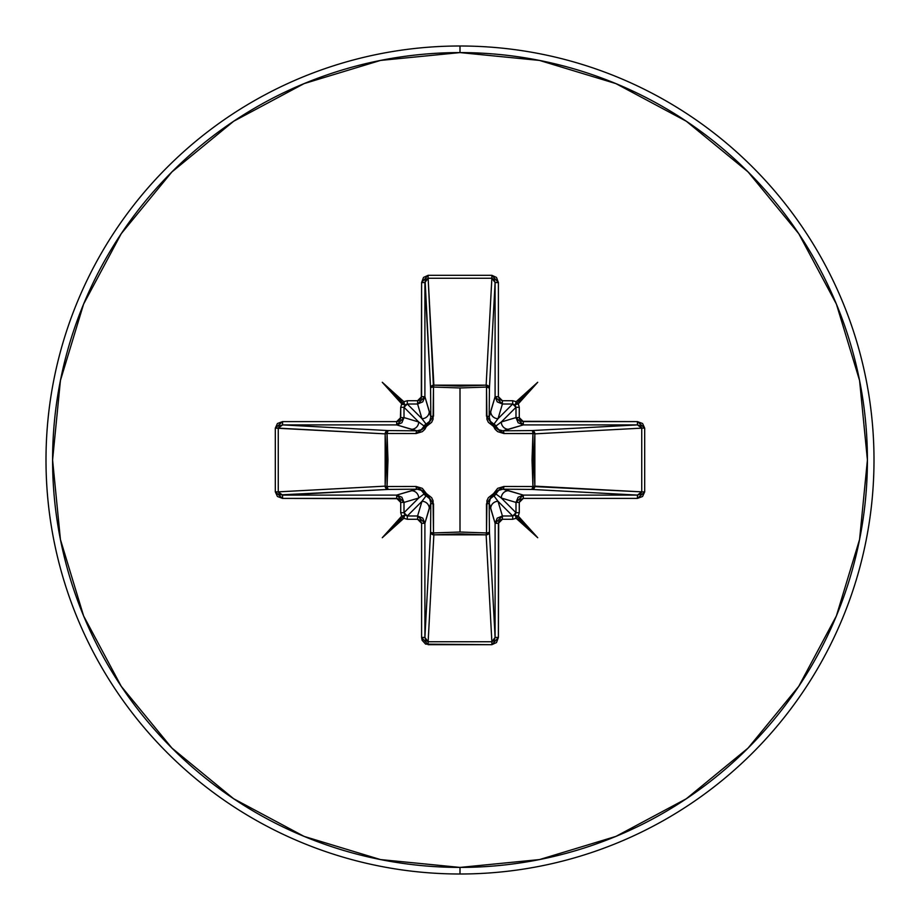 <?xml version="1.0" encoding="UTF-8"?>
<svg xmlns="http://www.w3.org/2000/svg" width="920" height="920" viewBox="0 0 920 920"><rect width="100%" height="100%" fill="white"/><g stroke="black" fill="none" stroke-linecap="round" stroke-linejoin="round"><path stroke-width="1.38" d="M489.175 502.918L489.175 502.929A3.3 0.989 -0.5 0 1 486.461 503.895A3.3 0.989 179.5 0 0 489.175 502.929L490.693 508.599A7.325 7.302 -16.7 0 1 498.019 501.308A7.325 7.302 163.3 0 0 490.693 508.599L495.098 523.308L497.237 518.132L502.412 515.993L498.019 501.308L493.913 495.845A3.3 3.277 135 0 0 495.845 493.913L501.308 498.019L515.993 512.704L515.993 502.412L501.308 498.019L515.993 512.704L515.039 515.039L512.704 515.993L498.019 501.308L502.412 515.993L512.704 515.993L498.019 501.308L493.913 495.845L490.325 498.72L489.175 502.929L489.428 531.886A3.3 1.069 -0.5 0 1 486.519 532.944A3.3 1.069 179.5 0 0 489.428 531.886L488.451 533.968L486.139 534.853L486.519 532.944L486.139 534.853A3.3 2.967 176.9 0 0 489.428 531.886L495.098 637.445L495.098 523.308L489.175 502.929L489.428 531.886L495.098 637.445L494.166 640.492L491.866 641.734L486.139 534.853L433.86 534.853L433.481 532.944L433.86 534.853L431.549 533.968L430.572 531.886A3.3 2.967 -176.9 0 0 433.86 534.853L428.133 641.734L491.866 641.734L486.139 534.853L460 533.853L433.86 534.853L428.133 641.734L425.834 640.492L424.902 637.445L430.572 531.886L430.824 502.929L424.902 523.308L424.902 637.445L430.572 531.886A3.3 1.069 -179.5 0 0 433.481 532.944L460 532.024L486.519 532.944L486.461 503.895L493.58 493.58L503.895 486.461L532.944 486.519L532.944 433.481L503.895 433.538L493.58 426.42L486.461 416.104L486.519 387.055L486.933 419.313L488.347 422.326L493.58 426.42L495.213 429.375L497.685 431.652L503.895 433.538L534.842 433.596L532.944 433.481L532.024 460.011L532.944 486.519L534.842 486.404L533.887 488.543L531.886 489.428L532.944 486.519L503.895 486.461L497.674 488.347L493.58 493.58L488.347 497.685L486.933 500.675L486.519 532.944L460 532.024L460 387.975L460 532.024L433.481 532.944L433.067 500.687L431.652 497.674L426.42 493.58L422.315 488.347L416.104 486.461L387.055 486.519L387.975 459.988L387.055 433.481L416.104 433.538L422.326 431.652L424.798 429.364L426.42 426.42L431.652 422.315L433.067 419.324L433.481 387.055L460 387.975L486.519 387.055A3.3 1.069 -179.5 0 1 489.428 388.113L486.519 387.055L486.404 385.158L488.543 386.112L489.428 388.113L489.175 417.07L495.098 396.692L495.098 282.555L489.428 388.113A3.3 2.967 3.1 0 0 486.139 385.147L491.866 278.265L428.133 278.265L433.481 387.055L433.86 385.147L460 386.147L486.139 385.147L491.866 278.265L494.166 279.507L495.098 282.555L489.428 388.113L489.175 417.07L490.325 421.279L493.913 424.154L498.019 418.692L512.704 404.006L502.412 404.006L498.019 418.692L512.704 404.006L515.039 404.961L515.993 407.296L501.308 421.981L515.993 417.588L515.993 407.296L501.308 421.981L495.845 426.086A3.3 3.277 45 0 0 493.913 424.154L498.019 418.692L502.412 404.006L497.237 401.867L495.098 396.692L490.693 411.401A7.325 7.302 16.7 0 0 498.019 418.692A7.325 7.302 -163.3 0 1 490.693 411.401L489.175 417.162M460 874A414 414 0 0 0 874 460A414 414 0 0 0 460 46L460 52.589A407.41 407.41 0 0 1 867.41 460A407.41 407.41 0 0 1 460 867.41L460 874A414 414 0 0 1 46 460A414 414 0 0 1 460 46A414 414 0 0 1 874 460A414 414 0 0 1 460 874L460 867.41A407.41 407.41 0 0 1 52.589 460A407.41 407.41 0 0 1 460 52.589L460 46A414 414 0 0 0 46 460A414 414 0 0 0 460 874M460 867.41L380.523 859.579L304.094 836.395L233.657 798.744L171.925 748.075L121.256 686.343L83.605 615.905L60.421 539.476L52.589 460L60.421 380.523L83.605 304.094L121.256 233.657L171.925 171.925L233.657 121.256L304.094 83.605L380.523 60.421L460 52.589L539.476 60.421L615.905 83.605L686.343 121.256L748.075 171.925L798.744 233.657L836.395 304.094L859.579 380.523L867.41 460L859.579 539.476L836.395 615.905L798.744 686.343L748.075 748.075L686.343 798.744L615.905 836.395L539.476 859.579L460 867.41M401.695 403.846L400.729 407.296L400.418 419.129L398.233 421.303L396.692 421.601L282.555 421.601L277.426 423.51L275.31 428.133L275.31 491.866L277.426 496.489L282.555 498.398L398.233 498.697L400.418 500.871L400.729 502.412L400.729 512.704L401.695 516.154L382.283 537.717L403.846 518.305L407.296 519.271L417.588 519.271L420.428 520.455L421.601 523.308L421.601 637.445L422.096 640.228L425.626 644.138L491.866 644.69L496.489 642.574L498.398 637.445L498.697 521.766L500.871 519.582L502.412 519.271L512.704 519.271L516.154 518.305L537.717 537.717L518.305 516.154L519.271 512.704L519.271 502.412L520.455 499.572L523.308 498.398L637.445 498.398L642.574 496.489L644.69 491.866L644.69 428.133L642.574 423.51L637.445 421.601L521.766 421.303L519.582 419.129L519.271 417.588L519.271 407.296L518.305 403.846L537.717 382.283L516.154 401.695L512.704 400.729L502.412 400.729L499.572 399.544L498.398 396.692L498.398 282.555L496.489 277.426L491.866 275.31L428.133 275.31L423.51 277.426L421.601 282.555L421.303 398.233L419.129 400.418L417.588 400.729L407.296 400.729L403.846 401.695L382.283 382.283L401.695 403.846L400.729 407.296L400.729 417.588L396.692 421.601L282.555 421.601L275.31 428.133L275.31 491.866L282.555 498.398L282.555 495.098L396.692 495.098L417.07 489.175L388.113 489.428L280.899 494.868L279.507 494.166L278.265 491.866L385.147 486.139L386.147 460L385.147 433.86L278.265 428.133L278.265 491.866L385.147 486.139A3.3 2.967 -93.1 0 0 388.113 489.428L282.555 495.098L278.265 491.866L275.31 491.866L278.265 491.866L278.265 428.133L279.507 425.834L282.555 424.902L388.113 430.572L417.07 430.824L396.692 424.902L282.555 424.902L388.113 430.572A3.3 2.967 -86.9 0 0 385.147 433.86L275.31 428.133L278.265 428.133L282.555 424.902L282.555 421.601L282.555 424.902L396.692 424.902L411.401 429.306A7.325 7.302 -73.3 0 0 418.692 421.981L404.006 407.296L404.006 417.588L418.692 421.981L404.006 407.296L404.961 404.961L407.296 404.006L421.981 418.692L417.588 404.006L407.296 404.006L421.981 418.692L426.086 424.154A3.3 3.277 -45 0 0 424.154 426.086L418.692 421.981L404.006 417.588L401.867 422.763L396.692 424.902L396.692 421.601L396.692 424.902L404.006 417.588L400.729 417.588L404.006 417.588L404.006 407.296L400.729 407.296L404.006 407.296L407.296 404.006L407.296 400.729L403.846 401.695L404.673 404.673L402.281 404.363L382.283 382.283L403.846 401.695L404.673 404.673L382.283 382.283L404.673 404.673L401.695 403.846M418.692 498.019L404.006 502.412L404.006 512.704L418.692 498.019L424.154 493.913A3.3 3.277 -135 0 0 426.086 495.845L421.981 501.308L407.296 515.993L417.588 515.993L421.981 501.308L407.296 515.993L404.961 515.039L404.006 512.704L418.692 498.019A7.325 7.302 -106.7 0 0 411.401 490.693L396.692 495.098L401.867 497.237L404.006 502.412L418.692 498.019L424.154 493.913L421.279 490.325L417.07 489.175L411.401 490.693A7.325 7.302 73.3 0 1 418.692 498.019M508.599 490.693L523.308 495.098L637.445 495.098L531.886 489.428L502.929 489.175L508.599 490.693A7.325 7.302 106.7 0 0 501.308 498.019L515.993 502.412L518.132 497.237L523.308 495.098L502.929 489.175L498.72 490.325L495.845 493.913L501.308 498.019A7.325 7.302 -73.3 0 1 508.599 490.693M502.918 430.824L502.929 430.824A3.3 0.989 -90.5 0 1 503.895 433.538A3.3 0.989 89.5 0 0 502.929 430.824L508.599 429.306A7.325 7.302 -106.7 0 1 501.308 421.981A7.325 7.302 73.3 0 0 508.599 429.306L523.308 424.902L518.132 422.763L515.993 417.588L501.308 421.981L495.845 426.086L498.72 429.674L502.929 430.824L531.886 430.572A3.3 1.069 -90.5 0 1 532.944 433.481A3.3 1.069 89.5 0 0 531.886 430.572L533.887 431.457L534.842 433.596L532.944 433.481L534.853 433.86A3.3 2.967 86.9 0 0 531.886 430.572L637.445 424.902L523.308 424.902L502.929 430.824L531.886 430.572L637.445 424.902L640.492 425.834L641.734 428.133L534.853 433.86L534.853 486.139L532.944 486.519L641.734 491.866L641.734 428.133L534.853 433.86L533.853 460L534.853 486.139L641.734 491.866L640.492 494.166L637.445 495.098L531.886 489.428A3.3 2.967 93.1 0 0 534.853 486.139A3.3 2.967 -86.9 0 1 534.842 486.404L532.944 486.519A3.3 1.069 -89.5 0 1 531.886 489.428L502.837 489.175M430.824 417.082L429.306 411.401A7.325 7.302 163.3 0 1 421.981 418.692A7.325 7.302 -16.7 0 0 429.306 411.401L424.902 396.692L422.763 401.867L417.588 404.006L421.981 418.692L426.086 424.154L429.674 421.279L430.824 417.07L430.572 388.113L424.902 282.555L424.902 396.692L430.824 417.07L430.572 388.113L425.132 280.899L425.834 279.507L428.133 278.265L433.86 385.147A3.3 2.967 -3.1 0 0 430.572 388.113A3.3 1.069 179.5 0 1 433.481 387.055L433.538 416.104L426.42 426.42L416.104 433.538L387.055 433.481L387.055 486.519L416.104 486.461L426.42 493.58L433.538 503.895L433.481 532.944A3.3 1.069 0.5 0 1 430.572 531.886L430.824 502.929L429.674 498.72L426.086 495.845L421.981 501.308L417.588 515.993L422.763 518.132L424.902 523.308L429.306 508.599A7.325 7.302 -163.3 0 0 421.981 501.308A7.325 7.302 16.7 0 1 429.306 508.599L430.824 502.929A3.3 0.989 -179.5 0 0 433.538 503.895A3.3 0.989 0.5 0 1 430.824 502.929L430.824 502.837M417.082 489.175L388.113 489.428L386.032 488.451L385.147 486.139L385.147 433.86L386.032 431.549L388.113 430.572L417.07 430.824L421.279 429.674L424.154 426.086L418.692 421.981A7.325 7.302 106.7 0 1 411.401 429.306L417.07 430.824A3.3 0.989 -89.5 0 0 416.104 433.538A3.3 0.989 90.5 0 1 417.07 430.824L417.162 430.824M429.594 498.605L426.086 495.845L426.42 493.58L426.086 495.845L424.154 493.913L426.42 493.58L424.131 493.856M498.605 490.406L495.845 493.913L493.58 493.58L495.845 493.913A3.3 3.277 -45 0 1 493.913 495.845L493.58 493.58L493.856 495.868M492.534 496.501L491.199 497.593M423.499 492.534L422.406 491.199M417.07 489.175A3.3 0.989 89.5 0 1 416.104 486.461A3.3 0.989 -90.5 0 0 417.07 489.175M388.113 489.428A3.3 1.069 89.5 0 1 387.055 486.519L388.113 489.428M503.895 486.461A3.3 0.989 -89.5 0 1 502.929 489.175A3.3 0.989 90.5 0 0 503.895 486.461M385.147 486.139L387.055 486.519L385.147 486.139M385.147 433.86L387.055 433.481L385.147 433.86M388.113 430.572L387.055 433.481A3.3 1.069 90.5 0 1 388.113 430.572M421.394 429.594L424.154 426.086L426.42 426.42L424.154 426.086L426.086 424.154L426.42 426.42L426.144 424.131M490.406 421.394L493.913 424.154L493.58 426.42L493.913 424.154A3.3 3.277 -135 0 1 495.845 426.086L493.58 426.42L495.868 426.144M496.501 427.466L497.593 428.8M427.466 423.499L428.8 422.406M430.824 417.07A3.3 0.989 179.5 0 1 433.538 416.104A3.3 0.989 -0.5 0 0 430.824 417.07M486.461 416.104A3.3 0.989 -179.5 0 1 489.175 417.07A3.3 0.989 0.5 0 0 486.461 416.104M433.481 387.055A3.3 1.069 -0.5 0 0 430.572 388.113L431.457 386.112L433.596 385.158L433.481 387.055L433.86 385.147L486.139 385.147L486.519 387.055L460 387.975L433.481 387.055M486.519 387.055L486.139 385.147A3.3 2.967 -176.9 0 1 486.404 385.158L486.519 387.055M282.555 495.098L282.555 498.398L396.692 498.398L396.692 495.098L282.555 495.098M396.692 495.098L396.692 498.398L400.729 502.412L404.006 502.412L396.692 495.098M404.006 502.412L400.729 502.412L400.729 512.704L404.006 512.704L404.006 502.412M401.695 516.154L404.673 515.327L403.846 518.305L407.296 519.271L407.296 515.993L404.006 512.704L400.729 512.704L401.695 516.154L404.673 515.327L382.283 537.717L401.695 516.154M407.296 515.993L407.296 519.271L417.588 519.271L417.588 515.993L407.296 515.993M417.588 515.993L417.588 519.271L421.601 523.308L424.902 523.308L417.588 515.993M407.296 400.729L407.296 404.006L417.588 404.006L417.588 400.729L407.296 400.729M424.902 523.308L421.601 523.308L421.601 637.445L424.902 637.445L424.902 523.308M417.588 400.729L417.588 404.006L424.902 396.692L421.601 396.692L417.588 400.729M424.902 637.445L421.601 637.445L428.133 644.69L428.133 641.734L424.902 637.445M421.601 396.692L424.902 396.692L424.902 282.555L421.601 282.555L421.601 396.692M428.133 641.734L428.133 644.69L491.866 644.69L491.866 641.734L428.133 641.734M421.601 282.555L424.902 282.555L428.133 278.265L428.133 275.31L421.601 282.555M491.866 641.734L491.866 644.69L498.398 637.445L495.098 637.445L491.866 641.734M428.133 275.31L428.133 278.265L491.866 278.265L491.866 275.31L428.133 275.31M495.098 637.445L498.398 637.445L498.398 523.308L495.098 523.308L495.098 637.445M491.866 275.31L491.866 278.265L495.098 282.555L498.398 282.555L491.866 275.31M495.098 523.308L498.398 523.308L502.412 519.271L502.412 515.993L495.098 523.308M498.398 282.555L495.098 282.555L495.098 396.692L498.398 396.692L498.398 282.555M502.412 515.993L502.412 519.271L512.704 519.271L512.704 515.993L502.412 515.993M498.398 396.692L495.098 396.692L502.412 404.006L502.412 400.729L498.398 396.692M516.154 518.305L515.327 515.327L518.305 516.154L519.271 512.704L515.993 512.704L512.704 515.993L512.704 519.271L516.154 518.305L515.327 515.327L537.717 537.717L516.154 518.305M502.412 400.729L502.412 404.006L512.704 404.006L512.704 400.729L502.412 400.729M515.993 512.704L519.271 512.704L519.271 502.412L515.993 502.412L515.993 512.704M518.305 403.846L515.327 404.673L516.154 401.695L512.704 400.729L512.704 404.006L515.993 407.296L519.271 407.296L518.305 403.846L515.327 404.673L537.717 382.283L518.305 403.846M515.993 502.412L519.271 502.412L523.308 498.398L523.308 495.098L515.993 502.412M519.271 407.296L515.993 407.296L515.993 417.588L519.271 417.588L519.271 407.296M523.308 495.098L523.308 498.398L637.445 498.398L637.445 495.098L523.308 495.098M519.271 417.588L515.993 417.588L523.308 424.902L523.308 421.601L519.271 417.588M637.445 495.098L637.445 498.398L644.69 491.866L641.734 491.866L637.445 495.098M523.308 421.601L523.308 424.902L637.445 424.902L637.445 421.601L523.308 421.601M641.734 491.866L644.69 491.866L644.69 428.133L641.734 428.133L641.734 491.866M637.445 421.601L637.445 424.902L641.734 428.133L644.69 428.133L637.445 421.601M403.846 518.305L382.283 537.717L404.673 515.327L403.846 518.305M518.305 516.154L537.717 537.717L515.327 515.327L518.305 516.154M516.154 401.695L537.717 382.283L515.327 404.673L516.154 401.695"/></g></svg>
